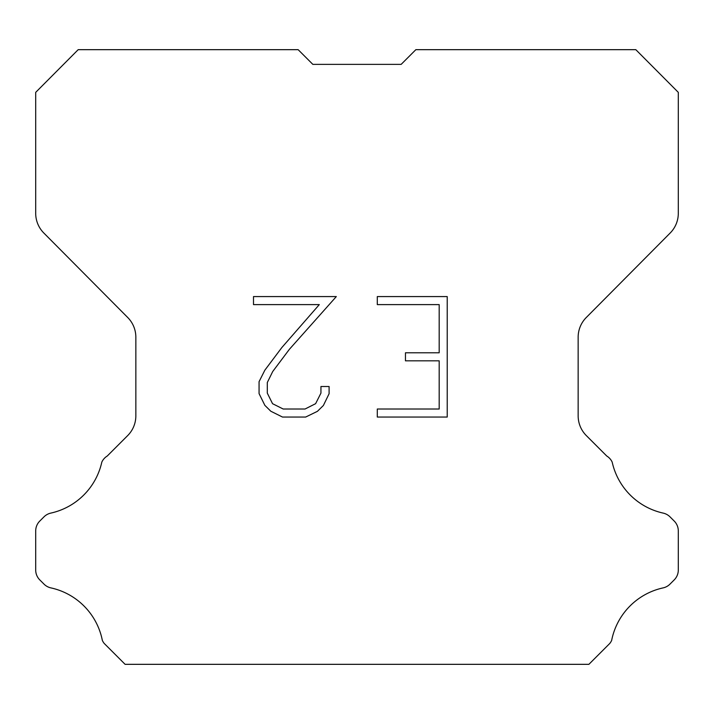 <?xml version="1.0" encoding="UTF-8"?>
<svg xmlns="http://www.w3.org/2000/svg" width="714" height="714" viewBox="0 0 714 714"><rect width="100%" height="100%" fill="white"/><g stroke="black" fill="none" stroke-linecap="round" stroke-linejoin="round"><path stroke-width="1.07" d="M439.181 409.024L439.181 360.829L405.454 360.829L405.454 352.796L439.181 352.796L439.181 304.61L377.295 304.61L377.295 296.578L447.214 296.578L447.214 417.056L377.295 417.056L377.295 409.024L439.181 409.024M329.1 386.506L329.1 393.726L323.38 405.49L317.418 411.335L305.654 417.056L282.512 417.056L270.829 411.246L264.867 405.365L259.066 393.601L259.066 381.678L264.867 370.155L281.887 347.495L319.301 304.61L253.497 304.61L253.497 296.578L336.321 296.578L289.42 349.271L272.712 371.53L267.295 382.526L267.295 393.102L272.552 403.696L283.217 409.024L305.021 409.024L315.615 403.678L320.943 393.102L320.943 386.506L329.1 386.506M312.839 64.367L298.14 49.668L78.192 49.668L35.7 92.356L35.7 213.316A27.935 27.935 0 0 0 43.813 233.005L127.735 317.516A27.935 27.935 0 0 1 135.847 337.195L135.847 415.851A27.935 27.935 0 0 1 127.663 435.602L107.261 456.014A13.968 13.968 0 0 0 101.807 462.136A67.054 67.054 0 0 1 50.837 513.098A13.968 13.968 0 0 0 43.982 516.856L39.788 521.05A13.968 13.968 0 0 0 35.7 530.921L35.7 570.022A13.968 13.968 0 0 0 39.788 579.902L44.375 584.48A13.968 13.968 0 0 0 51.176 587.952A67.054 67.054 0 0 1 102.343 640.387A13.459 13.459 0 0 0 104.271 643.501L125.102 664.332L588.898 664.332L609.729 643.501A13.459 13.459 0 0 0 611.657 640.387A67.054 67.054 0 0 1 662.824 587.952A13.968 13.968 0 0 0 669.625 584.48L674.212 579.902A13.968 13.968 0 0 0 678.3 570.022L678.3 530.921A13.968 13.968 0 0 0 674.212 521.05L670.018 516.856A13.968 13.968 0 0 0 663.163 513.098A67.054 67.054 0 0 1 612.193 462.136A13.968 13.968 0 0 0 606.739 456.014L586.337 435.602A27.935 27.935 0 0 1 578.153 415.851L578.153 337.195A27.935 27.935 0 0 1 586.265 317.516L670.187 233.005A27.935 27.935 0 0 0 678.3 213.316L678.3 92.356L635.808 49.668L415.86 49.668L401.161 64.367L312.839 64.367L401.161 64.367"/></g></svg>
